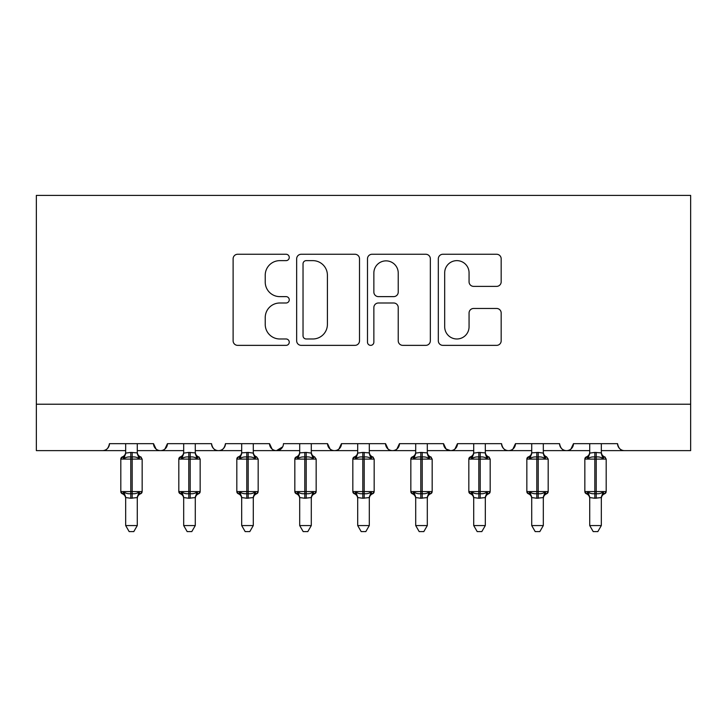 <?xml version="1.0" encoding="UTF-8"?>
<svg xmlns="http://www.w3.org/2000/svg" width="727" height="727" viewBox="0 0 727 727"><rect width="100%" height="100%" fill="white"/><g stroke="black" fill="none" stroke-linecap="round" stroke-linejoin="round"><path stroke-width="1.09" d="M289.255 257.449A3.19 3.19 0 0 0 286.065 254.259L237.674 254.259A4.553 4.553 0 0 0 233.113 258.812L233.113 340.809A4.553 4.553 0 0 0 237.674 345.361L286.065 345.361A3.19 3.19 0 0 0 289.255 342.172A3.19 3.19 0 0 0 286.065 338.982L279.804 338.982A14.576 14.576 0 0 1 265.228 324.406L265.228 317.572A14.576 14.576 0 0 1 279.804 302.995L286.065 302.995A3.19 3.19 0 0 0 289.255 299.806A3.19 3.19 0 0 0 286.065 296.625L279.804 296.625A14.576 14.576 0 0 1 265.228 282.049L265.228 275.215A14.576 14.576 0 0 1 279.804 260.639L286.065 260.639A3.19 3.19 0 0 0 289.255 257.449M496.614 286.374A4.553 4.553 0 0 0 501.176 281.822L501.176 258.812A4.553 4.553 0 0 0 496.614 254.259L442.87 254.259A4.553 4.553 0 0 0 438.317 258.812L438.317 340.809A4.553 4.553 0 0 0 442.87 345.361L496.614 345.361A4.553 4.553 0 0 0 501.176 340.809L501.176 313.019A4.553 4.553 0 0 0 496.614 308.466L473.613 308.466A4.553 4.553 0 0 0 469.06 313.019L469.06 326.796A12.186 12.186 0 0 1 456.874 338.982A12.186 12.186 0 0 1 444.688 326.796L444.688 272.825A12.186 12.186 0 0 1 456.874 260.639A12.186 12.186 0 0 1 469.06 272.825L469.06 281.822A4.553 4.553 0 0 0 473.613 286.374L496.614 286.374M36.35 404.221L690.65 404.221L690.65 195.399L36.35 195.399L36.35 450.622L102.48 450.622C106.169 450.758 108.487 448.432 109.441 443.661L153.524 443.661L156.069 449.041M359.511 258.812A4.553 4.553 0 0 0 354.958 254.259L301.214 254.259A4.553 4.553 0 0 0 296.661 258.812L296.661 340.809A4.553 4.553 0 0 0 301.214 345.361L354.958 345.361A4.553 4.553 0 0 0 359.511 340.809L359.511 258.812M372.042 254.259L425.786 254.259A4.553 4.553 0 0 1 430.339 258.812L430.339 340.809A4.553 4.553 0 0 1 425.786 345.361L402.785 345.361A4.553 4.553 0 0 1 398.232 340.809L398.232 307.557A4.553 4.553 0 0 0 393.68 302.995L378.422 302.995A4.553 4.553 0 0 0 373.86 307.557L373.86 342.172A3.19 3.19 0 0 1 370.67 345.361A3.19 3.19 0 0 1 367.489 342.172L367.489 258.812A4.553 4.553 0 0 1 372.042 254.259M137.276 450.622L160.485 450.622C156.787 450.758 154.469 448.432 153.524 443.661A6.961 6.961 0 0 0 160.485 450.622A6.961 6.961 0 0 0 167.446 443.661L211.53 443.661A6.961 6.961 0 0 0 218.491 450.622A6.961 6.961 0 0 0 225.452 443.661L269.535 443.661A6.961 6.961 0 0 0 276.496 450.622A6.961 6.961 0 0 0 283.448 443.661L327.541 443.661A6.961 6.961 0 0 0 334.502 450.622A6.961 6.961 0 0 0 341.454 443.661L385.546 443.661A6.961 6.961 0 0 0 392.498 450.622A6.961 6.961 0 0 0 399.459 443.661L443.552 443.661A6.961 6.961 0 0 0 450.504 450.622A6.961 6.961 0 0 0 457.465 443.661L501.548 443.661A6.961 6.961 0 0 0 508.509 450.622A6.961 6.961 0 0 0 515.47 443.661L559.554 443.661A6.961 6.961 0 0 0 566.515 450.622A6.961 6.961 0 0 0 573.476 443.661L617.559 443.661A6.961 6.961 0 0 0 624.52 450.622C620.831 450.758 618.513 448.432 617.559 443.661M543.314 450.622L566.515 450.622C570.213 450.758 572.531 448.432 573.476 443.661L570.931 449.041M485.309 450.622L508.509 450.622C512.208 450.758 514.525 448.432 515.47 443.661L512.926 449.041M427.303 450.622L450.504 450.622C454.202 450.758 456.52 448.432 457.465 443.661L454.92 449.041M443.552 443.661L446.096 449.041M369.298 450.622L392.498 450.622C396.197 450.758 398.514 448.432 399.459 443.661L396.915 449.041M415.708 450.622L392.498 450.622C388.809 450.758 386.491 448.432 385.546 443.661L388.091 449.041M311.292 450.622L334.502 450.622C338.191 450.758 340.509 448.432 341.454 443.661L338.909 449.041M357.702 450.622L334.502 450.622C330.803 450.758 328.486 448.432 327.541 443.661L330.085 449.041M253.287 450.622L276.496 450.622C272.798 450.758 270.48 448.432 269.535 443.661L272.08 449.041M183.686 450.622L160.485 450.622C164.175 450.758 166.492 448.432 167.446 443.661L164.902 449.041M690.65 404.221L690.65 450.622L601.32 450.622M102.48 450.622C106.169 450.758 108.487 448.432 109.441 443.661A6.961 6.961 0 0 1 102.48 450.622L125.68 450.622M195.281 450.622L218.491 450.622C222.18 450.758 224.498 448.432 225.452 443.661M241.691 450.622L218.491 450.622C214.792 450.758 212.475 448.432 211.53 443.661M299.697 450.622L276.496 450.622L282.703 446.814M473.713 450.622L450.504 450.622L446.024 448.986M531.719 450.622L508.509 450.622C504.82 450.758 502.502 448.432 501.548 443.661M589.724 450.622L566.515 450.622C562.825 450.758 560.508 448.432 559.554 443.661M306.221 260.639A3.19 3.19 0 0 0 303.032 263.828L303.032 335.792A3.19 3.19 0 0 0 306.221 338.982L312.828 338.982A14.576 14.576 0 0 0 327.404 324.406L327.404 275.215A14.576 14.576 0 0 0 312.828 260.639L306.221 260.639M398.232 273.052A12.186 12.186 0 0 0 386.046 260.866A12.186 12.186 0 0 0 373.86 273.052L373.86 292.063A4.553 4.553 0 0 0 378.422 296.625L393.68 296.625A4.553 4.553 0 0 0 398.232 292.063L398.232 273.052M125.68 443.661L125.671 453.103L130.778 452.412L137.276 452.894A5.107 4.871 180 0 0 139.957 457.147L138.966 458.637C137.076 457.219 134.813 456.674 132.178 457.01L130.778 457.01C128.152 456.674 125.889 457.219 123.999 458.637L122.327 456.91A2.317 2.317 0 0 0 120.809 459.091L120.809 491.579A2.317 2.317 0 0 0 122.327 493.751L120.809 491.579L142.156 491.579L142.156 459.091L140.629 456.91C138.521 456.011 137.403 454.411 137.276 452.121C137.403 454.411 138.521 456.011 140.629 456.91A2.317 2.317 0 0 1 141.292 457.292M142.029 492.333A2.317 2.317 0 0 1 140.629 493.751C138.521 494.66 137.403 496.259 137.276 498.549C137.403 496.259 138.521 494.66 140.629 493.751L142.156 491.579M138.966 458.637L137.285 453.103L137.276 443.661M125.68 498.549C125.553 496.259 124.435 494.66 122.327 493.751L123.999 492.034C125.889 493.451 128.152 493.996 130.778 493.66L132.178 493.66C134.813 493.996 137.076 493.451 138.966 492.034L139.957 493.524A5.107 4.871 0 0 0 137.276 497.804M125.68 525.566L125.671 497.568L130.778 498.249L137.285 497.568L137.276 525.566L133.795 531.601L129.161 531.601L125.68 525.566L137.276 525.566M130.778 452.412L130.778 459.091L120.809 459.091L122.327 456.91L122.999 457.147A5.107 4.871 180 0 0 125.68 452.866M123.999 458.637L125.671 453.103M123.999 492.034L125.671 497.568M138.966 492.034L137.285 497.568M183.686 443.661L183.677 453.103L188.784 452.412L195.281 452.894A5.107 4.871 180 0 0 197.962 457.147L196.972 458.637C195.081 457.219 192.819 456.674 190.183 457.01L188.784 457.01C186.157 456.674 183.895 457.219 182.004 458.637L180.332 456.91A2.317 2.317 0 0 0 178.815 459.091L178.815 491.579A2.317 2.317 0 0 0 180.332 493.751L178.815 491.579L200.161 491.579L200.161 459.091L198.635 456.91C196.526 456.011 195.409 454.411 195.281 452.121C195.409 454.411 196.526 456.011 198.635 456.91A2.317 2.317 0 0 1 199.298 457.292M200.161 491.579A2.317 2.317 0 0 1 198.635 493.751C196.526 494.66 195.409 496.259 195.281 498.549C195.409 496.259 196.526 494.66 198.635 493.751L200.161 491.579L200.161 459.091L178.815 459.091L180.332 456.91L181.005 457.147A5.107 4.871 180 0 0 183.686 452.866M196.972 458.637L195.29 453.103L195.281 443.661M258.04 492.333A2.317 2.317 0 0 1 256.64 493.751C254.532 494.66 253.414 496.259 253.287 498.549C253.414 496.259 254.532 494.66 256.64 493.751L258.167 491.579L258.167 459.091L236.82 459.091A2.317 2.317 0 0 1 238.338 456.91L239.01 457.147L238.338 456.91L236.82 459.091L236.82 491.579A2.317 2.317 0 0 0 238.338 493.751L240.01 492.034C241.9 493.451 244.163 493.996 246.789 493.66L248.189 493.66C250.824 493.996 253.078 493.451 254.977 492.034L255.968 493.524A5.107 4.871 0 0 0 253.287 497.804M254.977 458.637L253.287 452.866A5.107 4.871 180 0 0 255.968 457.147L254.977 458.637C253.078 457.219 250.824 456.674 248.189 457.01L246.789 457.01C244.163 456.674 241.9 457.219 240.01 458.637L239.01 457.147A5.107 4.871 180 0 0 241.691 452.866L248.189 452.412L253.296 453.103L253.287 443.661M299.697 498.549C299.569 496.259 298.452 494.66 296.343 493.751L294.826 491.579L316.163 491.579A2.317 2.317 0 0 1 314.646 493.751C312.537 494.66 311.42 496.259 311.292 498.549C311.42 496.259 312.537 494.66 314.646 493.751L316.163 491.579L316.163 459.091L294.826 459.091L294.826 491.579A2.317 2.317 0 0 0 296.343 493.751L298.006 492.034C299.906 493.451 302.168 493.996 304.795 493.66L306.194 493.66C308.821 493.996 311.083 493.451 312.983 492.034L313.973 493.524A5.107 4.871 0 0 0 311.292 497.804M312.983 458.637L311.292 452.866A5.107 4.871 180 0 0 313.973 457.147L312.983 458.637C311.083 457.219 308.821 456.674 306.194 457.01L304.795 457.01C302.168 456.674 299.906 457.219 298.006 458.637L296.343 456.91A2.317 2.317 0 0 0 294.826 459.091L296.343 456.91L297.016 457.147A5.107 4.871 180 0 0 299.697 452.866L306.194 452.412L311.301 453.103L311.292 443.661M357.702 443.661L357.693 453.103L362.8 452.412L369.298 452.894A5.107 4.871 180 0 0 371.979 457.147L370.988 458.637C369.089 457.219 366.826 456.674 364.2 457.01L362.8 457.01C360.174 456.674 357.911 457.219 356.012 458.637L354.349 456.91A2.317 2.317 0 0 0 352.831 459.091L352.831 491.579A2.317 2.317 0 0 0 354.349 493.751L352.831 491.579L374.169 491.579L374.169 459.091L372.651 456.91C370.543 456.011 369.425 454.411 369.298 452.121C369.425 454.411 370.543 456.011 372.651 456.91A2.317 2.317 0 0 1 373.315 457.292M374.041 492.333A2.317 2.317 0 0 1 372.651 493.751C370.543 494.66 369.425 496.259 369.298 498.549C369.425 496.259 370.543 494.66 372.651 493.751L374.169 491.579M370.988 458.637L369.307 453.103L369.298 443.661M183.686 498.549C183.558 496.259 182.441 494.66 180.332 493.751L182.004 492.034C183.895 493.451 186.157 493.996 188.784 493.66L190.183 493.66C192.819 493.996 195.081 493.451 196.972 492.034L197.962 493.524A5.107 4.871 0 0 0 195.281 497.804M183.686 525.566L183.677 497.568L188.784 498.249L195.29 497.568L195.281 525.566L191.801 531.601L187.166 531.601L183.686 525.566L195.281 525.566M182.004 458.637L183.677 453.103M182.004 492.034L183.677 497.568M196.972 492.034L195.29 497.568M241.691 525.566L241.682 497.568L246.789 498.249L253.296 497.568L253.287 525.566L249.806 531.601L245.172 531.601L241.691 525.566L253.287 525.566M241.691 443.661L241.691 452.894M240.01 458.637L241.682 453.103M240.01 492.034L241.682 497.568M254.977 492.034L253.296 497.568M299.697 525.566L299.688 497.568L304.795 498.249L311.301 497.568L311.292 525.566L307.812 531.601L303.177 531.601L299.697 525.566L311.292 525.566M299.697 443.661L299.697 452.894M298.006 458.637L299.688 453.103M298.006 492.034L299.688 497.568M312.983 492.034L311.301 497.568M357.702 498.549C357.575 496.259 356.457 494.66 354.349 493.751L356.012 492.034C357.911 493.451 360.174 493.996 362.8 493.66L364.2 493.66C366.826 493.996 369.089 493.451 370.988 492.034L371.979 493.524A5.107 4.871 0 0 0 369.298 497.804M357.702 525.566L357.693 497.568L362.8 498.249L369.307 497.568L369.298 525.566L365.817 531.601L361.183 531.601L357.702 525.566L369.298 525.566M362.8 452.412L362.8 459.091L352.831 459.091L354.349 456.91L355.021 457.147A5.107 4.871 180 0 0 357.702 452.866M356.012 458.637L357.693 453.103M369.307 453.103L370.034 456.029M356.012 492.034L357.693 497.568M370.988 492.034L369.307 497.568M415.708 443.661L415.699 453.103L420.806 452.412L427.303 452.894A5.107 4.871 180 0 0 429.984 457.147L428.994 458.637C427.094 457.219 424.832 456.674 422.205 457.01L420.806 457.01C418.179 456.674 415.917 457.219 414.017 458.637L412.354 456.91A2.317 2.317 0 0 0 410.837 459.091L410.837 491.579A2.317 2.317 0 0 0 412.354 493.751L410.837 491.579L432.174 491.579L432.174 459.091L430.657 456.91C428.548 456.011 427.431 454.411 427.303 452.121C427.431 454.411 428.548 456.011 430.657 456.91A2.317 2.317 0 0 1 431.32 457.292M432.047 492.333A2.317 2.317 0 0 1 430.657 493.751C428.548 494.66 427.431 496.259 427.303 498.549C427.431 496.259 428.548 494.66 430.657 493.751L432.174 491.579L432.174 459.091L410.837 459.091L412.354 456.91L413.027 457.147A5.107 4.871 180 0 0 415.708 452.866M428.994 458.637L427.312 453.103L427.303 443.661M415.708 498.549C415.58 496.259 414.463 494.66 412.354 493.751L414.017 492.034C415.917 493.451 418.179 493.996 420.806 493.66L422.205 493.66C424.832 493.996 427.094 493.451 428.994 492.034L429.984 493.524A5.107 4.871 0 0 0 427.303 497.804M415.708 525.566L415.699 497.568L420.806 498.249L427.312 497.568L427.303 525.566L423.823 531.601L419.188 531.601L415.708 525.566L427.303 525.566M414.017 458.637L415.699 453.103M427.312 453.103L428.039 456.029M414.017 492.034L415.699 497.568M428.994 492.034L427.312 497.568M473.713 443.661L473.704 453.103L478.811 452.412L485.309 452.894A5.107 4.871 180 0 0 487.99 457.147L486.99 458.637C485.1 457.219 482.837 456.674 480.211 457.01L478.811 457.01C476.176 456.674 473.922 457.219 472.023 458.637L470.36 456.91A2.317 2.317 0 0 0 468.833 459.091L468.833 491.579A2.317 2.317 0 0 0 470.36 493.751L468.833 491.579L490.18 491.579L490.18 459.091L488.662 456.91C486.554 456.011 485.436 454.411 485.309 452.121C485.436 454.411 486.554 456.011 488.662 456.91A2.317 2.317 0 0 1 489.326 457.292M490.053 492.333A2.317 2.317 0 0 1 488.662 493.751C486.554 494.66 485.436 496.259 485.309 498.549C485.436 496.259 486.554 494.66 488.662 493.751L490.18 491.579L490.18 459.091L468.833 459.091L470.36 456.91L471.032 457.147A5.107 4.871 180 0 0 473.713 452.866M486.99 458.637L485.318 453.103L485.309 443.661M473.713 498.549C473.586 496.259 472.468 494.66 470.36 493.751L472.023 492.034C473.922 493.451 476.176 493.996 478.811 493.66L480.211 493.66C482.837 493.996 485.1 493.451 486.99 492.034L487.99 493.524A5.107 4.871 0 0 0 485.309 497.804M473.713 525.566L473.704 497.568L478.811 498.249L485.318 497.568L485.309 525.566L481.828 531.601L477.194 531.601L473.713 525.566L485.309 525.566M472.023 458.637L473.704 453.103M485.318 453.103L486.045 456.029M472.023 492.034L473.704 497.568M486.99 492.034L485.318 497.568M531.719 498.549C531.591 496.259 530.474 494.66 528.365 493.751L526.839 491.579L548.185 491.579A2.317 2.317 0 0 1 546.668 493.751C544.559 494.66 543.442 496.259 543.314 498.549C543.442 496.259 544.559 494.66 546.668 493.751L548.185 491.579L548.185 459.091L526.839 459.091L526.839 491.579A2.317 2.317 0 0 0 528.365 493.751L530.028 492.034C531.919 493.451 534.181 493.996 536.817 493.66L538.216 493.66C540.843 493.996 543.105 493.451 544.996 492.034L545.995 493.524A5.107 4.871 0 0 0 543.314 497.804M544.996 458.637L543.314 452.866A5.107 4.871 180 0 0 545.995 457.147L544.996 458.637C543.105 457.219 540.843 456.674 538.216 457.01L536.817 457.01C534.181 456.674 531.919 457.219 530.028 458.637L528.365 456.91A2.317 2.317 0 0 0 526.839 459.091L528.365 456.91L529.038 457.147A5.107 4.871 180 0 0 531.719 452.866L538.216 452.412L543.323 453.103L543.314 443.661M531.719 525.566L531.71 497.568L536.817 498.249L543.323 497.568L543.314 525.566L539.834 531.601L535.199 531.601L531.719 525.566L543.314 525.566M531.719 443.661L531.719 452.894M530.028 458.637L531.71 453.103M543.323 453.103L544.05 456.029M530.028 492.034L531.71 497.568M544.996 492.034L543.323 497.568M589.724 443.661L589.715 453.103L594.822 452.412L601.32 452.894A5.107 4.871 180 0 0 604.001 457.147L603.001 458.637C601.111 457.219 598.848 456.674 596.222 457.01L594.822 457.01C592.187 456.674 589.924 457.219 588.034 458.637L586.371 456.91A2.317 2.317 0 0 0 584.844 459.091L584.844 491.579A2.317 2.317 0 0 0 586.371 493.751L584.844 491.579L606.191 491.579L606.191 459.091L604.673 456.91C602.565 456.011 601.447 454.411 601.32 452.121C601.447 454.411 602.565 456.011 604.673 456.91A2.317 2.317 0 0 1 605.337 457.292M606.064 492.333A2.317 2.317 0 0 1 604.673 493.751C602.565 494.66 601.447 496.259 601.32 498.549C601.447 496.259 602.565 494.66 604.673 493.751L606.191 491.579M603.001 458.637L601.329 453.103L601.32 443.661M589.724 498.549C589.597 496.259 588.479 494.66 586.371 493.751L588.034 492.034C589.924 493.451 592.187 493.996 594.822 493.66L596.222 493.66C598.848 493.996 601.111 493.451 603.001 492.034L604.001 493.524A5.107 4.871 0 0 0 601.32 497.804M589.724 525.566L589.715 497.568L594.822 498.249L601.329 497.568L601.32 525.566L597.839 531.601L593.205 531.601L589.724 525.566L601.32 525.566M594.822 452.412L594.822 459.091L584.844 459.091L586.371 456.91L587.043 457.147A5.107 4.871 180 0 0 589.724 452.866M588.034 458.637L589.715 453.103M601.329 453.103L602.056 456.029M588.034 492.034L589.715 497.568M603.001 492.034L601.329 497.568M142.156 459.091L130.778 459.091L130.778 498.249M132.178 498.249L132.178 452.412M125.68 497.804A5.107 4.871 0 0 0 122.999 493.524M188.784 452.412L188.784 498.249M190.183 498.249L190.183 452.412M183.686 497.804A5.107 4.871 0 0 0 181.005 493.524M246.789 452.412L246.789 498.249M241.691 498.549C241.564 496.259 240.446 494.66 238.338 493.751L236.82 491.579L258.167 491.579L258.167 459.091L256.64 456.91C254.532 456.011 253.414 454.411 253.287 452.121C253.414 454.411 254.532 456.011 256.64 456.91M248.189 498.249L248.189 452.412M241.691 497.804A5.107 4.871 0 0 0 239.01 493.524M304.795 452.412L304.795 498.249M306.194 498.249L306.194 452.412M299.697 497.804A5.107 4.871 0 0 0 297.016 493.524M374.169 459.091L362.8 459.091L362.8 498.249M364.2 498.249L364.2 452.412M357.702 497.804A5.107 4.871 0 0 0 355.021 493.524M420.806 452.412L420.806 498.249M422.205 498.249L422.205 452.412M415.708 497.804A5.107 4.871 0 0 0 413.027 493.524M478.811 452.412L478.811 498.249M480.211 498.249L480.211 452.412M473.713 497.804A5.107 4.871 0 0 0 471.032 493.524M536.817 452.412L536.817 498.249M538.216 498.249L538.216 452.412M531.719 497.804A5.107 4.871 0 0 0 529.038 493.524M606.191 459.091L594.822 459.091L594.822 498.249M596.222 498.249L596.222 452.412M589.724 497.804A5.107 4.871 0 0 0 587.043 493.524M120.809 491.579L120.809 459.091M122.327 456.91C124.435 456.011 125.553 454.411 125.68 452.121M314.646 456.91C312.537 456.011 311.42 454.411 311.292 452.121C311.42 454.411 312.537 456.011 314.646 456.91L316.163 459.091M178.815 491.579L178.815 459.091M180.332 456.91C182.441 456.011 183.558 454.411 183.686 452.121M238.338 456.91C240.446 456.011 241.564 454.411 241.691 452.121M294.826 491.579L294.826 459.091M296.343 456.91C298.452 456.011 299.569 454.411 299.697 452.121M354.349 456.91C356.457 456.011 357.575 454.411 357.702 452.121M412.354 456.91C414.463 456.011 415.58 454.411 415.708 452.121M470.36 456.91C472.468 456.011 473.586 454.411 473.713 452.121M546.668 456.91C544.559 456.011 543.442 454.411 543.314 452.121C543.442 454.411 544.559 456.011 546.668 456.91L548.185 459.091M526.839 491.579L526.839 459.091M528.365 456.91C530.474 456.011 531.591 454.411 531.719 452.121M584.844 491.579L584.844 459.091M586.371 456.91C588.479 456.011 589.597 454.411 589.724 452.121"/></g></svg>
